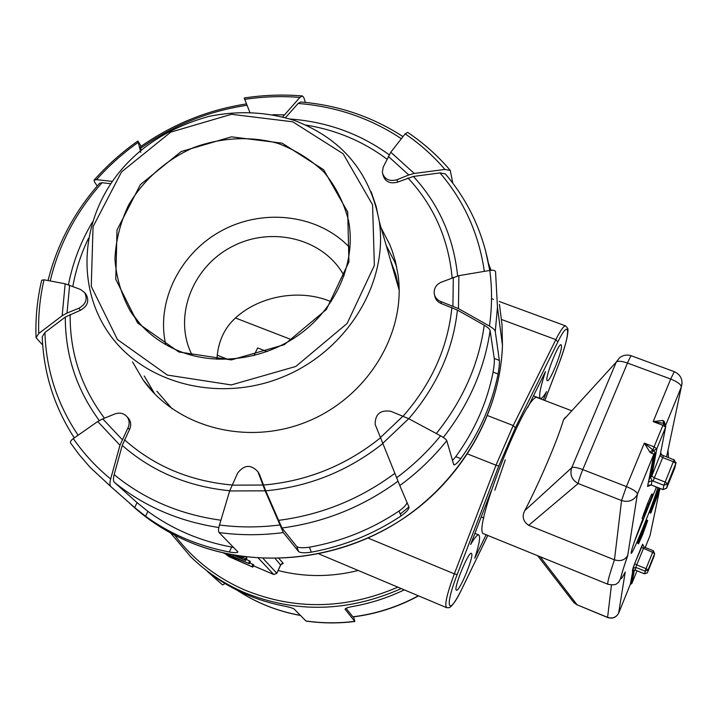 <?xml version="1.0" encoding="UTF-8"?>
<svg xmlns="http://www.w3.org/2000/svg" width="718" height="718" viewBox="0 0 718 718"><rect width="100%" height="100%" fill="white"/><g stroke="black" fill="none" stroke-linecap="round" stroke-linejoin="round"><path stroke-width="1.08" d="M659.995 488.464L650.768 513.155L649.862 512.796L659.079 488.105M655.974 487.19L655.076 486.553M632.459 571.052L634.667 563.594L636.704 564.904L644.01 547.089M638.508 543.822L637.602 543.14L642.655 529.399L646.81 520.119L647.726 520.478L643.57 529.767L638.508 543.822L642.673 534.506L647.726 520.478M643.086 519.195L642.125 518.378L647.528 503.614L650.984 495.546L651.899 493.975L652.868 494.352L644.701 513.774L643.579 518.62L648.345 504.862L651.8 497.161L650.185 502.358L656.449 487.082M657.832 487.621C653.802 502.196 632.244 555.364 631.149 553.354C630.934 551.173 634.82 539.748 642.816 519.087M644.818 514.025L649.682 502.16M618.736 612.957L630.449 584.003L632.881 570.532L630.359 584.219M630.332 584.281L631.293 583.07L633.662 570.074M631.921 583.312L630.225 584.56M647.457 572.65L644.567 573.817M632.37 571.259L632.881 568.512L635.789 567.399L636.704 564.904L646.047 568.656L652.617 552.357L641.255 547.322L642.637 544.244L644.01 547.035L653.326 550.742L654.628 553.668L648.076 569.957L654.628 553.668L653.326 550.742L652.617 552.357L654.628 553.668L653.972 556.468L647.394 572.784L644.54 573.853L635.286 570.128L632.396 571.187L635.286 570.083L635.789 567.399L645.123 571.151L648.076 569.957L646.047 568.656L644.54 573.808L635.322 570.092M666.645 488.087L663.037 489.541M647.573 486.463L651.262 484.973L652.07 480.656L648.381 482.074L647.573 486.463L648.21 485.539M676.051 462.518L674.812 467.912L666.672 488.034L667.641 483.761L665.101 482.011L654.313 477.838L653.138 481.105L652.07 480.656L650.598 477.389L649.467 478.619L648.345 482.164M663.459 455.786L654.313 477.838L651.756 476.07L650.598 477.389L655.112 452.654L653.739 450.59L651.163 453.112L653.892 454.018L649.431 478.709M667.632 483.77L663.908 485.278L662.974 489.523L651.262 484.973L662.974 489.622L666.582 488.231L667.552 483.968L675.862 463.46L674.202 459.789L673.34 461.674L675.862 463.442L667.641 483.761M665.81 426.16L660.048 455.759L662.579 457.546L673.34 461.674L663.908 485.278L653.138 481.105M660.309 454.431L662.391 455.347M665.254 424.428L664.168 421.367L663.97 423.405L664.653 423.934M674.193 459.897L662.184 455.131L660.587 453.004M649.88 452.089L652.94 449.962L644.324 443.123L649.88 452.089L651.163 453.112M653.739 450.59L652.94 449.962L654.08 446.856L656.808 448.777L653.739 450.59M662.858 420.443L653.174 421.61L663.836 423.351L662.858 420.443L664.168 421.367M666.591 456.872L681.31 387.02L665.667 425.244L681.319 386.984C683.231 379.966 680.897 374.859 674.301 371.664L670.693 379.041L653.174 421.61L662.911 425.298L663.97 423.396L665.613 427.237L662.911 425.298L654.08 446.856L644.324 443.123L626.428 486.607L582.774 469.59C576.985 467.445 573.296 466.835 571.707 467.768C569.616 474.598 571.779 479.848 578.178 483.519C578.475 481.006 580 476.366 582.774 469.59L627.487 363.039L670.693 379.041C677.514 381.814 681.05 384.462 681.319 386.984L682.1 383.107M656.808 448.777L665.613 427.246L656.808 448.777L651.756 476.07L660.237 454.772L651.72 476.16L656.808 448.777M276.735 573.35L273.854 574.526M281.788 563.818L283.251 563.379L279.024 558.577M275.254 558.64L280.594 565.003M278.117 570.523C304.414 577.227 331.115 577.218 358.237 570.478M398.903 287.774L398.418 287.55M246.328 559.358L250.438 561.575L249.442 563.72L226.816 553.766M249.828 562.876L253.795 565.021L252.808 567.139L230.936 557.204L227.489 554.852L249.442 563.72M245.978 556.997L246.866 558.209M140.773 152.378L137.901 141.015L141.168 146.257M282.748 116.899L299.909 97.406L302.404 95.961L303.687 97.289L305.428 102.423M457.626 275.927C453.614 237.389 438.869 204.226 413.397 176.44L397.584 182.13L396.991 179.733L408.811 174.959L414.277 173.451L444.909 169.43L450.249 170.408L452.807 183.18M488.545 263.578L491.049 270.273M408.775 418.729C436.822 386.23 453.031 350.016 457.411 310.077L441.337 303.597L440.87 301.551L458.461 308.596L489.443 326.089C492.961 328.135 494.908 329.921 495.276 331.456L499.342 360.4L494.28 358.488C494.558 361.307 494.163 365.839 493.095 372.103C487.145 402.349 474.706 430.531 455.777 456.657L452.376 460.642M493.095 372.103L498.077 373.997C499.172 367.733 499.593 363.2 499.342 360.4M498.077 373.997C492.001 404.216 479.57 432.433 460.794 458.64L455.777 456.657M446.767 440.699C446.264 439.434 444.2 437.8 440.574 435.808L408.713 418.693L390.897 411.306C380.405 409.709 375.155 414.053 375.146 424.347L399.809 485.592C417.553 472.534 433.205 457.572 446.767 440.699L453.785 464.851C455.23 464.977 457.563 462.904 460.794 458.64M399.809 485.592L408.982 507.079C409.08 509.134 406.433 512.096 401.03 515.973C373.495 534.192 343.581 546.254 311.298 552.169L309.422 547.188C302.834 548.112 298.607 547.888 296.749 546.515L281.959 527.99L265.705 490.816L259.539 474.562L257.672 471.475L259.539 474.562M296.749 546.515L298.634 551.595C300.492 552.941 304.71 553.129 311.298 552.169M298.634 551.595L283.341 532.577L265.148 490.834L258.426 473.072M257.672 471.475C250.753 464.196 244.066 464.761 237.613 473.171L229.661 490.95L219.475 525.02C218.362 528.924 218.236 531.437 219.098 532.559L237.9 551.945C237.353 552.86 234.499 552.887 229.347 552.016C198.123 545.985 170.193 534.066 145.566 516.251L147.926 511.404L137.075 502.654L114.324 482.272C113.202 481.042 113.148 478.493 114.153 474.625L122.239 445.393L129.518 429.499C131.349 425.424 131.026 421.717 128.558 418.379L127.023 416.736C129.5 420.084 129.814 423.799 127.975 427.883L129.518 429.499M137.075 502.654L134.67 507.581L145.566 516.251M134.67 507.581L110.85 486.625C109.719 485.404 109.657 482.864 110.662 478.987L119.969 445.25L127.975 427.883M42.712 345.089L36.071 337.702L38.727 333.529L62.17 315.714L67.025 313.048L78.836 308.273L80.488 310.239C87.479 306.29 89.409 301.093 86.268 294.649L84.634 292.639C87.784 299.101 85.846 304.315 78.836 308.273M97.235 185.998L94.462 181.878L94.094 180.164L96.481 179.644L112.394 181.421M225.012 583.563L222.571 584.91L207.466 571.546M353.642 616.852L354.728 621.339C338.304 623.404 322.023 623.278 305.895 620.971L294.218 609.07C292.657 608.065 289.166 607.042 283.727 605.992C257.25 600.742 233.458 590.465 212.348 575.154L207.439 571.6M354.728 621.339L345.044 609.178M404.27 589.855C387.882 597.735 370.793 603.255 352.996 606.432C347.736 607.383 345.107 608.361 345.098 609.349L345.134 609.403M561.503 345.959C562.014 352.215 549.692 382.497 547.358 380.657C543.894 380.468 558.344 342.674 561.09 344.775L561.503 345.959M527.667 407.609L545.456 371.61C540.187 387.828 538.509 396.803 540.421 398.526C541.614 398.84 543.661 396.542 546.56 391.615L543.355 399.953M486.122 534.766L474.733 558.227C479.265 544.316 480.611 536.552 478.771 534.937C477.308 534.497 474.598 537.674 470.649 544.468L491.139 491.049M471.735 553.793C473.593 557.805 459.134 592.278 456.46 590.187C452.789 589.792 468.549 550.993 471.412 553.345L471.735 553.793M178.791 351.964L231.322 359.906L284.256 344.712L326.367 309.512L348.921 261.917L347.709 211.989L323.674 169.762L282.165 143.178L231.465 136.833L181.115 151.579L140.405 184.616L117.016 229.966L115.777 279.257L137.605 322.938L178.791 351.964M136.232 318.819L136.205 319.375M156.865 391.202L172.141 408.802M399.172 289.354L395.815 274.617L390.592 260.544M528.672 525.334L578.178 483.519L621.564 500.536L626.428 486.607C633.348 489.496 637.037 491.992 637.494 494.092L653.918 453.964L637.315 494.522L627.729 555.454C624.965 560.139 620.549 561.602 614.464 559.843L528.672 525.334C523.027 521.322 521.744 516.404 524.804 510.588C539.927 481.473 558.128 438.671 563.433 419.976L565.407 417.239M627.837 555.22C622.65 569.939 620.334 579.094 620.729 578.196L618.754 582.163C616.502 583.339 617.031 585.897 607.958 584.29C607.006 583.59 609.178 575.441 614.464 559.843L621.564 500.536C628.555 502.582 633.806 500.572 637.315 494.522L627.729 555.454M631.364 355.814C627.092 354.405 623.152 355.06 619.562 357.77L616.286 362.051C618.019 360.732 621.752 361.064 627.487 363.039C629.498 358.327 630.79 355.922 631.364 355.814L674.301 371.664M611.449 585.035L607.59 617.498C612.49 619.006 616.179 617.552 618.656 613.136L618.656 613.136C616.179 617.471 612.481 618.88 607.581 617.363L577.066 604.798L607.59 617.498M625.207 572.066L618.656 613.136L625.207 572.066C618.71 584.766 619.607 579.112 627.873 555.131M540.107 556.71L577.066 604.798L573.144 601.675L537.665 555.723M651.612 471.843L650.732 471.502M571.411 410.651L537.602 397.754C527.533 388.537 470.335 533.779 483.986 533.896L607.958 584.29M237.739 555.822L241.553 557.446L242.406 558.828L234.149 555.211M244.273 556.773L243.743 557.913L239.471 556.091M232.919 554.987L245.403 560.408L245.888 560.291L243.743 557.913M249.676 560.794L248.67 562.939M253.041 564.249L252.054 566.376M224.608 553.273L228.827 556.567L252.808 567.139M267.087 351.605L257.663 347.925L253.948 355.616M216.926 359.287L217.249 355.186C218.972 339.901 225.03 327.498 235.423 317.975C260.006 295.439 300.851 288.636 331.061 301.722M192.28 355.473C172.751 317.805 191.796 267.311 231.905 246.696C271.736 225.524 324.024 238.573 344.066 275.757M642.807 533.77L639.532 540.995L646.703 523.09L642.807 533.77L642.215 533.537M645.949 521.636L646.864 522.004M650.768 513.155L660.237 488.554M649.494 502.079L650.185 502.358M649.512 502.026L650.203 502.295M644.593 514.698L645.078 514.896M653.012 494.442L652.797 495.079M650.275 502.151L634.335 541.884M386.239 245.538L394.613 261.702L396.713 267.06M381.159 228.001L389.73 244.524L392.163 250.761L395.43 261.451L398.023 274.698C406.442 332.667 368.092 396.659 307.851 421.358C247.755 446.39 176.601 427.641 143.16 380.019L154.639 393.706L144.246 375.99M143.16 380.019L132.543 361.881M418.558 595.868C397.943 607.051 376.079 614.078 352.978 616.933L346.04 608.29M305.895 620.971L306.11 621.079C322.229 623.395 338.483 623.52 354.871 621.465M85.505 293.716L86.268 294.649M42.254 336.697L44.929 332.506L65.302 317.078L80.488 310.239M127.624 417.382L128.558 418.379M257.547 471.25L258.794 472.965M441.337 303.597C437.504 302.018 435.279 299.289 434.668 295.394M397.584 182.13C389.919 184.131 385.045 181.726 382.972 174.914L382.882 174.564M309.422 547.188C341.723 541.417 371.601 529.363 399.055 511.028C403.848 507.608 406.505 504.772 407.025 502.51M147.926 511.404C172.482 529.319 200.394 541.21 231.672 547.071L233.655 547.385M122.177 439.56L102.737 418.863L114.844 413.972C119.735 412.285 123.792 413.209 127.023 416.736M102.737 418.863L97.72 421.502L73.29 438.608C70.768 440.439 69.924 441.965 70.75 443.203M457.411 310.077L484.255 325.227C487.773 327.264 489.73 329.05 490.107 330.576L494.28 358.488M413.397 176.44L439.963 172.912L445.331 173.882C468.845 201.543 483.645 233.736 489.748 270.444M285.486 117.635L298.149 103.464L300.662 101.992C338.061 105.106 372.175 116.648 402.995 136.599M141.033 150.242L140.351 146.84M48.043 280.558C57.126 244.255 74.331 211.819 99.649 183.243L102.073 182.731L110.823 183.718M302.404 95.952C283.036 94.318 263.632 95 244.219 98.016L249.81 112.241M450.258 170.399C437.836 155.77 423.647 143.088 407.671 132.372L405.149 133.862L390.78 152.225L383.179 167.177L382.335 172.499C384.408 179.338 389.3 181.744 396.991 179.733M495.276 331.456L497.466 307.349L495.546 271.709C494.998 270.354 493.086 269.923 489.811 270.435L458.892 275.667L441.193 282.201C436.418 284.427 434.067 287.999 434.148 292.926C434.632 297.019 436.876 299.891 440.87 301.551M84.634 292.639L80.542 289.462L65.167 283.789L44.013 279.796L41.689 280.262C37.246 299.065 35.361 318.056 36.044 337.227M179.626 351.299C158.391 342.648 141.904 329.167 130.164 310.858C121.342 294.694 116.262 277.381 114.934 258.938C115.84 240.359 120.391 222.409 128.585 205.079C143.214 180.128 165.777 160.105 192.846 147.899C220.606 137.452 250.429 135.828 277.893 143.385C295.547 150.026 311.011 159.71 324.267 172.437C335.836 186.653 343.922 202.709 348.544 220.614C356.074 259.772 338.402 304.163 303.247 331.617C268.083 359.018 218.568 366.763 179.626 351.299M350.025 247.961C319.537 215.059 265.274 207.789 223.056 229.957C180.748 251.937 155.743 300.743 165.732 344.631M659.474 490.654L649.996 535.664L645.204 547.511M641.255 547.313L634.667 563.594L642.565 544.98M642.565 545.007L642.718 544.226M630.449 584.003L631.293 583.07M636.983 570.81L631.939 583.285L634.398 569.957L631.903 583.357L630.207 584.596M634.667 563.603L632.845 568.584M651.325 485L651.262 485.072C649.584 484.874 648.372 485.323 647.618 486.436L653.918 453.955L655.112 452.654M263.057 558.424L276.789 573.242L280.702 564.761L283.251 563.379M258.408 558.164L273.729 574.472L253.427 565.793M224.474 553.416L223.621 553.048M499.441 304.378L502.026 324.707L502.456 345.403C500.266 413.622 460.157 482.765 397.126 522.524C334.005 562.113 252.601 569.042 188.116 541.453C165.67 531.76 145.907 518.755 128.818 502.438M219.098 532.559C240.252 535.422 261.666 535.422 283.341 532.577M70.741 443.203L79.016 454.458L89.992 467.23L110.85 486.625M170.48 532.891L190.62 556.656C205.895 571.618 223.603 583.492 243.743 592.287C295.394 613.441 347.898 612.212 401.263 588.589M397.853 587.153C345.681 609.528 294.479 610.417 244.246 589.81C215.84 577.299 192.648 559.062 174.662 535.116M505.292 459.852L494.855 490.223M222.526 584.874L212.411 575.98M498.759 466.09L495.994 465.183L454.341 573.861L457.142 574.633L498.759 466.09L515.362 427.793L557.868 341.903C570.747 315.426 570.648 333.978 558.55 364.726L544.8 400.509M462.033 588.616L462.168 588.338C448.454 617.399 443.93 608.568 457.142 574.633M368.181 538.114L454.341 573.861C446.991 593.786 444.397 605.059 446.578 607.661L449.073 607.67C449.262 607.661 452.87 607.374 462.15 588.428L487.818 535.457M487.8 535.448L462.168 588.338M544.818 400.509L558.568 364.726C562.607 353.92 565.452 344.837 567.076 337.505C568.01 332.138 568.216 329.113 567.705 328.413L565.64 325.918C563.872 325.595 560.605 330.172 555.84 339.632L557.868 341.903M501.568 319.51L555.84 339.632L513.208 425.532L515.362 427.793M487.549 415.596L513.208 425.532L495.994 465.183L467.481 453.929M400.267 514.07L408.91 506.917M292.747 121.8L343.123 153.751L372.57 204.783L374.365 265.427L347.126 323.459L295.861 366.44L231.304 384.929L167.357 375.074L117.438 339.533L91.258 286.365L93.062 226.664L121.53 171.934L170.731 132.13L231.483 114.306L292.747 121.8M399.181 290.162L379.301 221.62C370.111 172.194 341.741 138.439 294.183 120.373C266.737 111.775 238.412 110.428 209.207 116.325C171.216 126.853 141.32 145.395 119.529 171.952C81.206 218.73 75.578 285.791 108.885 333.367C143.654 383.672 219.196 403.48 283.287 376.788C347.521 350.456 388.429 282.524 379.301 221.62L376.142 206.344L371.116 191.697M563.433 419.976L616.286 362.051L571.707 467.768L524.804 510.588M239.839 556.719L239.363 557.742M246.283 557.303L245.269 559.466M231.474 556.055L230.936 557.204M233.206 555.149L232.74 556.127M236.796 558.317L236.195 559.591M217.249 355.186L227.812 359.35M645.051 526.59L645.554 526.788M637.602 543.14L638.508 543.508M639.119 538.473L640.034 538.832M642.655 529.399L643.57 529.767M643.723 513.388L644.701 513.774M647.528 503.614L648.507 504M650.984 495.546L651.962 495.923M650.607 499.468L651.118 499.674M642.125 518.378L643.104 518.764M235.423 317.975L291.598 339.722M418.343 595.778C397.736 606.934 375.9 613.944 352.834 616.807M300.411 615.38C277.354 611.171 256.317 602.815 237.299 590.304M305.787 125.04C336.024 129.922 363.093 141.293 387.002 159.154M389.147 154.765C360.05 133.701 327.04 121.791 290.126 119.017M72.841 286.437C75.83 269.78 81.071 253.714 88.547 238.241M104.451 418.172C81.224 387.316 69.79 352.726 70.149 314.412M231.977 485.009C189.83 481.132 153.984 466.036 124.438 439.721M380.441 437.827C346.022 465.506 307.017 481.24 263.416 485.036M451.882 307.519C447.808 347.566 431.563 383.762 403.157 416.126M407.941 177.938C433.789 205.689 448.508 238.977 452.116 277.785M399.055 511.028L401.03 515.973M281.959 527.99C324.455 522.336 363.137 506.737 397.987 481.195M231.672 547.071L229.347 552.016M114.324 482.272C143.977 506.325 178.818 521.403 218.846 527.515M403.058 416.081L380.361 437.621M262.851 485.036L231.914 485.153M265.705 490.816C309.189 486.687 348.212 470.945 382.766 443.589M394.819 473.359C359.88 499.27 321 514.95 278.198 520.406M220.911 520.218C179.877 514.537 144.291 499.342 114.153 474.625M122.239 445.393C151.929 471.412 187.757 486.535 229.715 490.771M443.311 437.433C468.836 404.826 484.435 369.205 490.107 330.576M489.766 270.435L485.368 249.837M439.963 172.912C464.043 200.968 478.834 233.781 484.336 271.35M298.149 103.464C336.069 106.461 370.47 118.201 401.353 138.7M140.513 148.348C172.733 125.471 208.247 111.11 247.055 105.259M50.188 280.953C59.02 244.273 76.314 211.532 102.073 182.731M92.523 221.925C80.757 241.661 72.742 262.6 68.47 284.741M65.302 317.078C65.239 355.123 76.557 389.614 99.272 420.533M78.109 435.225C57.135 403.992 46.078 369.752 44.929 332.506M96.481 179.644C108.894 165.732 122.751 153.347 138.053 142.496M244.73 99.371C263.156 96.589 281.546 95.934 299.909 97.406M405.149 133.862C420.003 143.968 433.259 155.824 444.909 169.43M489.811 270.435C492.225 288.726 492.099 307.277 489.443 326.089M484.255 325.227C478.691 364.529 462.715 400.626 436.329 433.528M38.727 333.529C38.153 315.462 39.921 297.557 44.013 279.796M440.574 435.808C427.784 451.496 413.128 465.488 396.605 477.784M279.58 525.002C259.306 527.55 239.274 527.55 219.475 525.02M229.661 490.95L265.148 490.834M110.662 478.987C96.185 467.113 83.728 453.65 73.29 438.608M97.72 421.502L119.969 445.25M65.167 283.789L62.17 315.714M67.025 313.048L69.628 285.172M382.685 443.401L408.713 418.693M284.211 114.898L272.831 114.7M458.461 308.596L458.892 275.667M453.318 277.301L452.914 306.03M414.277 173.451L390.78 152.225M388.312 156.398L408.811 174.959M253.427 565.811L273.782 574.508L276.834 573.314L280.738 564.86L282.165 563.72L281.582 563.747M223.549 553.039L224.474 553.434M495.546 271.709L497.466 307.349L502.456 345.403C500.482 404.09 471.035 463.729 422.157 504.503C357.017 558.649 261.846 573.215 188.188 541.498C171.019 534.111 155.339 524.705 141.168 513.289M319.034 553.982L446.578 607.661M491.534 298.643L493.49 299.361M499.172 301.452L565.64 325.918M573.844 602.599L577.11 604.942M668 450.186L668.467 457.59M246.902 558.128L245.888 560.291M474.912 533.357L478.771 534.937M533.465 395.869L540.421 398.526M481.195 516.969L483.797 518.019M237.245 590.286C256.326 602.851 277.417 611.251 300.51 615.488M246.516 103.895C207.897 109.881 172.508 124.196 140.342 146.84M42.245 336.697C43.601 373.189 54.281 406.935 74.277 437.917M94.211 180.03C107.206 165.355 121.764 152.342 137.892 141.006M140.531 324.482L130.164 310.858"/></g></svg>
